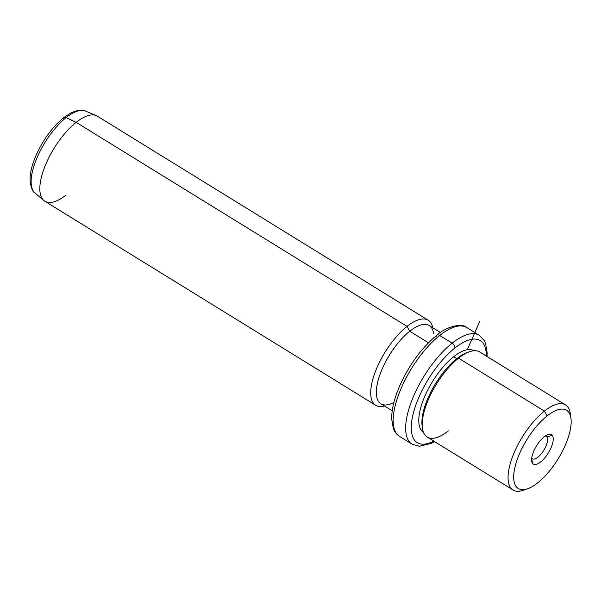 <?xml version="1.0" encoding="UTF-8"?>
<svg xmlns="http://www.w3.org/2000/svg" width="601" height="601" viewBox="0 0 601 601"><rect width="100%" height="100%" fill="white"/><g stroke="black" fill="none" stroke-linecap="round" stroke-linejoin="round"><path stroke-width="0.9" d="M546.933 436.762A13.29 5.296 -58.3 0 1 543.221 451.171A13.29 5.296 -58.3 0 1 532.328 458.766A13.29 5.296 -58.3 0 1 531.712 458.202A13.29 5.296 121.7 0 0 542.643 452.012A13.29 5.296 121.7 0 0 546.933 436.762A13.29 5.296 121.7 0 0 545.498 435.845A13.29 5.296 -58.3 0 1 546.279 436.138A13.29 5.296 -58.3 0 1 546.933 436.762L552.349 435.47A17.286 6.896 121.7 0 0 538.143 443.373A17.286 6.896 121.7 0 0 532.501 463.288A17.286 6.896 121.7 0 0 546.707 455.393A17.286 6.896 121.7 0 0 552.349 435.47L546.933 436.762L545.475 435.86L546.933 436.762M527.475 488.816L523.05 490.318A49.988 19.931 -58.3 0 1 510.009 464.535A49.988 19.931 -58.3 0 1 544.386 411.099L547.105 415.937A45.992 18.338 -58.3 0 1 570.785 426.875A45.992 18.338 -58.3 0 1 537.745 482.821A45.992 18.338 -58.3 0 1 514.065 471.883A45.992 18.338 -58.3 0 1 547.105 415.937L544.386 411.099A49.988 19.931 -58.3 0 1 570.311 413.691L570.95 418.319A45.992 18.338 121.7 0 0 547.105 415.937A45.992 18.338 121.7 0 0 515.47 465.091A45.992 18.338 121.7 0 0 527.475 488.816A45.992 18.338 121.7 0 0 537.745 482.821A45.992 18.338 121.7 0 0 570.95 418.319M513.066 490.003L427.221 437.062A49.988 19.931 -58.3 0 1 427.326 402.167A49.988 19.931 -58.3 0 1 458.548 358.166L544.386 411.099L458.548 358.166A49.988 19.931 -58.3 0 1 479.703 351.968L565.541 404.909A49.988 19.931 121.7 0 0 544.386 411.099A49.988 19.931 121.7 0 0 513.171 455.107A49.988 19.931 121.7 0 0 513.066 490.003A49.988 19.931 121.7 0 0 525.364 489.394M570.522 416.17A49.988 19.931 121.7 0 0 565.541 404.909M422.458 428.28L422.135 425.966A47.99 19.134 -58.3 0 1 456.783 358.654L458.548 358.166L456.783 358.654A47.99 19.134 -58.3 0 1 467.503 352.404L469.712 351.653A49.988 19.931 121.7 0 0 458.548 358.166A49.988 19.931 121.7 0 0 422.458 428.28A49.988 19.931 121.7 0 0 448.376 430.872M468.585 352.073A47.99 19.134 121.7 0 0 456.783 358.654L453.665 356.731A47.99 19.134 -58.3 0 1 473.904 350.744A47.99 19.134 121.7 0 0 453.665 356.731L456.783 358.654A47.99 19.134 121.7 0 0 422.323 427.086M423.525 432.435A47.99 19.134 -58.3 0 1 423.728 398.891A47.99 19.134 -58.3 0 1 453.665 356.731A47.99 19.134 121.7 0 0 423.728 398.891A47.99 19.134 121.7 0 0 423.525 432.435M433.794 441.119A59.987 23.92 -58.3 0 1 412.819 415.366A59.987 23.92 -58.3 0 1 454.882 348.009A59.987 23.92 -58.3 0 1 486.277 356.025A59.987 23.92 121.7 0 0 454.882 348.009A59.987 23.92 121.7 0 0 412.819 415.366A59.987 23.92 121.7 0 0 433.794 441.119M487.065 356.513L487.141 352.704L485.563 343.404L484.308 340.647L479.245 335.245L466.759 327.545A63.984 25.512 121.7 0 0 439.684 335.471A63.984 25.512 -58.3 0 1 466.759 327.545C462.252 322.895 446.656 326.223 436.792 335.245A3.997 2.464 51.6 0 1 439.684 335.471L452.17 343.171L439.684 335.471A3.997 2.464 -128.4 0 0 436.792 335.245C421.549 347.919 409.146 364.882 399.582 386.127C394.226 398.576 391.589 409.536 391.687 419.002L393.272 428.31C393.655 429.332 394.804 433.148 399.59 436.469A63.984 25.512 -58.3 0 1 399.725 391.799A63.984 25.512 -58.3 0 1 439.684 335.471A63.984 25.512 121.7 0 0 399.725 391.799A63.984 25.512 121.7 0 0 399.59 436.469L412.076 444.169A63.984 25.512 -58.3 0 1 412.211 399.5A63.984 25.512 -58.3 0 1 452.17 343.171A3.997 2.464 51.6 0 1 454.882 348.009A3.997 2.464 -128.4 0 0 452.17 343.171A63.984 25.512 -58.3 0 1 479.245 335.245A63.984 25.512 121.7 0 0 452.17 343.171A63.984 25.512 121.7 0 0 412.211 399.5A63.984 25.512 121.7 0 0 412.076 444.169L419.28 446.273L431.248 443.373L434.583 441.607M436.792 335.245A3.997 2.464 -128.4 0 0 436.153 336.455M392.22 410.783L380.944 403.827A45.992 18.338 -58.3 0 1 381.034 371.719A45.992 18.338 -58.3 0 1 409.754 331.234L428.46 342.773L409.754 331.234A45.992 18.338 -58.3 0 1 429.219 325.539L440.503 332.496M433.606 333.615A45.992 18.338 121.7 0 0 409.754 331.234L407.042 326.403A49.988 19.931 -58.3 0 1 432.75 327.71A49.988 19.931 121.7 0 0 428.197 320.205A49.988 19.931 121.7 0 0 407.042 326.403L409.754 331.234A45.992 18.338 121.7 0 0 378.127 380.395A45.992 18.338 121.7 0 0 390.132 404.112A45.992 18.338 121.7 0 0 393.895 402.46M375.723 405.299L44.842 201.252A49.988 19.931 -58.3 0 1 44.947 166.357A49.988 19.931 -58.3 0 1 76.169 122.356L407.042 326.403A49.988 19.931 121.7 0 0 375.828 370.411A49.988 19.931 121.7 0 0 375.723 405.299A49.988 19.931 121.7 0 0 384.467 405.998A49.988 19.931 -58.3 0 1 372.928 378.878A49.988 19.931 -58.3 0 1 407.042 326.403L76.169 122.356A49.988 19.931 -58.3 0 1 97.317 116.158L428.197 320.205M63.736 117.608C52.332 127.089 43.077 139.748 35.955 155.584C32.108 164.516 30.14 172.487 30.05 179.496C30.719 187.227 32.371 191.734 35.016 193.019L43.858 200.539A49.988 19.931 121.7 0 1 45.481 165.035A49.988 19.931 121.7 0 1 76.169 122.356A49.988 19.931 121.7 0 1 96.235 115.602L85.545 111.08C83.216 109.292 78.446 109.833 71.234 112.71L63.736 117.608A3.997 2.464 51.6 0 1 66.185 117.593A48.223 19.232 121.7 0 0 36.586 158.769A48.223 19.232 121.7 0 0 35.016 193.019A48.223 19.232 -58.3 0 1 36.586 158.769A48.223 19.232 -58.3 0 1 66.185 117.593A48.223 19.232 -58.3 0 1 85.545 111.08A48.223 19.232 121.7 0 0 66.185 117.593L76.169 122.356L66.185 117.593A3.997 2.464 -128.4 0 0 63.736 117.608A3.997 2.464 -128.4 0 0 63.097 118.818M43.858 200.539A49.988 19.931 121.7 0 0 65.997 195.062M532.501 463.288A17.286 6.896 -58.3 0 1 531.705 461.057A17.286 6.896 -58.3 0 1 536.558 445.762A17.286 6.896 -58.3 0 1 548.044 434.553A17.286 6.896 -58.3 0 1 552.349 435.47A17.286 6.896 -58.3 0 1 546.707 455.393A17.286 6.896 -58.3 0 1 532.501 463.288L531.705 458.315L532.501 463.288M467.255 349.744L479.568 321.82"/></g></svg>
